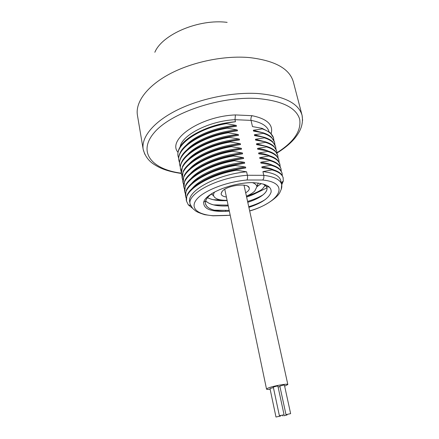 <?xml version="1.0" encoding="UTF-8"?>
<svg xmlns="http://www.w3.org/2000/svg" width="439" height="439" viewBox="0 0 439 439"><rect width="100%" height="100%" fill="white"/><g stroke="black" fill="none" stroke-linecap="round" stroke-linejoin="round"><path stroke-width="0.66" d="M261.293 189.857C257.166 192.32 252.211 194.433 246.433 196.189M222.013 200.102L213.113 199.663M259.674 184.841L257.034 186.301M211.208 194.164L211.603 194.268M256.87 186.773L261.26 183.568M261.232 183.546L256.892 186.718M211.549 194.214L211.247 194.137M265.288 185.285L262.527 188.819C258.961 191.986 253.649 194.702 246.603 196.974M227.133 200.563C218.721 201.007 212.185 200.041 207.521 197.66M246.614 197.018C253.66 194.746 258.966 192.024 262.538 188.858L265.31 185.302M224.527 211.368L225.909 211.324C216.449 211.378 210.056 209.694 206.714 206.264L205.447 203.767C207.021 208.607 213.381 211.137 224.527 211.368C210.391 211.713 203.449 208.706 203.696 202.346C204.722 194.131 230.02 183.074 251.509 182.602C265.271 183.145 271.801 186.328 271.093 192.145C269.091 198.06 261.688 203.131 248.891 207.367M265.414 199.438C260.996 202.275 255.443 204.7 248.743 206.709M229.191 210.396L214.243 210.171M262.901 194.916C258.686 197.451 253.583 199.624 247.585 201.435M228.088 205.112L213.667 204.898M207.499 197.687C212.158 200.08 218.71 201.051 227.144 200.607M205.447 203.767L205.677 200.864C209.628 204.783 217.151 206.462 228.253 205.907M247.777 202.308C254.845 200.047 260.179 197.352 263.773 194.23C266.308 191.936 267.373 189.791 266.961 187.788L266.413 186.52L263.246 184.04M203.696 202.352L205.677 200.87C206.577 198.236 209.024 195.574 213.014 192.875M229.35 211.164L225.909 211.324M211.785 215.593L213.156 215.703C197.352 214.687 189.494 207.801 196.859 199.158C204.053 190.531 226.491 181.79 246.927 180.012C247.591 178.876 247.739 177.296 247.382 175.271L246.608 171.803L236.451 170.244L236.319 169.646L245.741 167.923C228.917 169.805 214.325 174.332 201.978 181.51M227.045 215.467L213.008 215.812L204.772 214.704C199.794 213.156 196.683 211.856 195.421 210.797L192.694 208.465L190.158 204.217L189.78 202.203C186.251 191.245 216.965 174.332 246.608 171.803M225.597 210.621L225.745 211.324M230.184 215.159L227.704 215.445L230.168 215.066M268.986 131.656C267.494 126.081 261.507 122.322 251.037 120.374L252.474 126.586L262.116 128.336L262.248 128.896L253.325 130.251L253.517 131.074L263.175 132.803L263.307 133.363L254.368 134.757L254.56 135.58L264.24 137.286L264.371 137.851L255.416 139.284L255.608 140.112L265.304 141.797L265.441 142.362L256.469 143.833L256.667 144.661L266.38 146.324L266.511 146.895L257.528 148.404L257.726 149.238L267.455 150.879L267.592 151.45L258.598 153.002L258.791 153.842L268.542 155.455L268.679 156.026L259.668 157.617L259.861 158.463L269.628 160.054L269.765 160.63L260.744 162.26L260.942 163.11L270.726 164.68L270.863 165.256L261.825 166.93L262.023 167.78L271.829 169.322L271.966 169.904L262.912 171.616L263.773 175.331C264.102 177.329 263.746 178.892 262.687 180.017L246.927 180.012M262.912 171.616C273.502 172.812 279.434 175.748 280.708 180.434L281.706 184.589L281.262 189.165M192.266 188.397C200.041 178.695 224.148 168.966 245.549 167.056L245.741 167.923M245.549 167.056L235.408 165.47L235.282 164.877L244.688 163.193C228.34 164.982 214.045 169.361 201.808 176.341M191.585 183.507C199.498 173.789 223.336 164.181 244.496 162.337L244.688 163.193M244.496 162.337L234.377 160.729L234.25 160.136L243.64 158.49C227.775 160.18 213.788 164.411 201.671 171.177M190.916 178.629C198.966 168.905 222.524 159.417 243.453 157.639L243.64 158.49M243.453 157.639L233.35 156.004L233.224 155.417L242.597 153.815C227.226 155.406 213.557 159.478 201.583 166.03M190.252 173.773C198.433 164.043 221.717 154.682 242.41 152.964L242.597 153.815M242.41 152.964L232.33 151.307L232.204 150.72L241.56 149.161C226.689 150.659 213.349 154.566 201.539 160.883M189.599 168.933C197.907 159.203 220.916 149.973 241.373 148.316L241.56 149.161M241.373 148.316L231.315 146.631L231.188 146.05L240.528 144.53C226.167 145.94 213.173 149.677 201.539 155.746M188.957 164.109C197.385 154.391 220.126 145.287 240.342 143.69L240.528 144.53M240.342 143.69L230.305 141.984L230.179 141.407L239.502 139.926C225.662 141.243 213.03 144.81 201.6 150.615M188.32 159.308C196.864 149.6 219.33 140.628 239.315 139.086L239.502 139.926M239.315 139.086L229.295 137.358L229.169 136.781L238.481 135.344C225.174 136.573 212.92 139.959 201.726 145.49M187.694 154.517C196.354 144.832 218.545 135.997 238.295 134.51L238.481 135.344M238.295 134.51L228.296 132.759L228.17 132.183L237.466 130.784C224.713 131.925 212.86 135.124 201.918 140.365M187.08 149.748C195.843 140.085 217.766 131.387 237.279 129.955L237.466 130.784M237.279 129.955L227.298 128.177L227.177 127.606L236.456 126.245C224.269 127.305 212.849 130.306 202.198 135.239M186.471 144.996C195.339 135.36 216.987 126.8 236.27 125.422L236.456 126.245M236.27 125.422L226.31 123.622L226.184 123.057L235.452 121.735C223.863 122.706 212.904 125.499 202.577 130.114M271.198 133.61C273.459 124.758 267.077 118.788 252.052 115.693C251.059 116.922 250.718 118.481 251.037 120.374L234.997 119.688L235.452 121.735M192.309 208.081L188.331 204.876L186.493 201.084C183.551 190.833 207.768 175.282 236.451 170.244M186.471 200.958L186.773 196.096C189.555 186.207 211.878 173.998 236.319 169.646M186.279 198.472L185.642 196.518C182.679 186.136 206.802 170.475 235.408 165.47M185.62 196.392L186.004 191.19C189.061 181.241 211.159 169.152 235.282 164.877M185.417 193.923L184.792 191.98C181.806 181.461 205.836 165.69 234.377 160.729M184.77 191.848L185.253 186.295C188.578 176.291 210.446 164.34 234.25 160.136M184.561 189.401L183.946 187.458C180.939 176.807 204.881 160.932 233.35 156.004M183.925 187.327L184.517 181.411C188.095 171.364 209.738 159.549 233.224 155.417M183.711 184.896L183.101 182.964C180.078 172.181 203.932 156.196 232.33 151.307M183.079 182.833L183.787 176.544C187.623 166.458 209.03 154.786 232.204 150.72M182.86 180.413L182.267 178.486C179.216 167.572 202.983 151.488 231.315 146.631M182.245 178.355L183.074 171.693C187.157 161.574 208.327 150.045 231.188 146.05M182.02 175.951L181.433 174.036C178.366 162.99 202.039 146.802 230.305 141.984M181.356 173.619L182.366 166.853C186.696 156.712 207.631 145.325 230.179 141.407M181.181 171.512L180.605 169.602C177.515 158.43 201.1 142.143 229.295 137.358M180.528 169.191L180.5 169.048C180.089 166.842 180.484 164.504 181.68 162.024C186.24 151.872 206.934 140.639 229.169 136.781M180.347 167.089L179.781 165.19C176.67 153.897 200.168 137.506 228.296 132.759M179.705 164.784L179.677 164.641C179.244 162.309 179.683 159.834 181 157.211C185.785 147.049 206.248 135.969 228.17 132.183M179.518 162.693L178.958 160.8C175.825 149.381 199.24 132.891 227.298 128.177M178.882 160.4L178.854 160.257C178.399 157.793 178.892 155.181 180.336 152.415C185.34 142.252 205.562 131.332 227.177 127.606M178.689 158.32L178.141 156.432C174.991 144.886 198.318 128.303 226.31 123.622M178.069 156.037L178.036 155.889C177.559 153.299 178.102 150.544 179.683 147.63C184.901 137.473 204.876 126.712 226.184 123.057M180.166 146.796C181.944 134.982 209.387 120.901 234.997 119.688L235.414 114.93C200.085 116.269 166.705 139.635 178.004 152.333M262.116 128.336L270.056 132.501L273.497 137.802L273.87 140.299M262.248 128.896C268.811 131.107 272.603 134.252 273.629 138.34M253.325 130.251L263.032 132.77M263.175 132.803C266.682 133.922 269.414 135.366 271.379 137.122L274.545 142.126L274.913 144.64M263.307 133.363C269.875 135.53 273.662 138.631 274.677 142.67M254.368 134.757L264.3 137.308M264.24 137.286C267.9 138.433 270.715 139.926 272.69 141.764L275.599 146.478L275.961 149.002M264.371 137.851C270.94 139.975 274.726 143.032 275.73 147.021M255.416 139.284L265.672 141.907M265.304 141.797C269.123 142.966 272.021 144.508 273.996 146.417L276.652 150.846L277.009 153.387M265.441 142.362C272.015 144.442 275.796 147.449 276.789 151.395M256.469 143.833L267.044 146.527M266.38 146.324C270.353 147.52 273.327 149.112 275.297 151.093L277.717 155.236L278.068 157.788M266.511 146.895C273.091 148.931 276.872 151.894 277.849 155.785M257.528 148.404C261.885 148.936 265.513 149.858 268.416 151.17M267.455 150.879C271.587 152.092 274.627 153.727 276.586 155.785L278.787 159.648L279.127 162.216M267.592 151.45C274.177 153.441 277.953 156.355 278.919 160.202M258.598 153.002C263.104 153.529 266.835 154.473 269.782 155.829M268.542 155.455C272.828 156.685 275.939 158.364 277.876 160.487L279.857 164.082L280.192 166.666M268.679 156.026C275.269 157.974 279.039 160.844 279.994 164.636M259.668 157.617C264.333 158.144 268.163 159.11 271.148 160.509M269.628 160.054C274.068 161.3 277.245 163.023 279.16 165.212L280.938 168.538L281.262 171.133M269.765 160.63C276.361 162.529 280.131 165.355 281.07 169.097M260.744 162.26C265.568 162.781 269.491 163.763 272.515 165.207M256.371 193.023L266.972 187.848M270.726 164.68C275.319 165.937 278.551 167.693 280.433 169.953L282.019 173.015L282.337 175.627M270.863 165.256C277.464 167.111 281.223 169.882 282.156 173.575M261.825 166.93C266.808 167.44 270.825 168.444 273.876 169.926M262.462 167.824L262.023 167.78M271.829 169.322C276.57 170.595 279.862 172.39 281.706 174.706L283.106 177.515L283.292 181.087L281.75 184.781M282.952 181.362L281.618 184.226M271.966 169.904C278.567 171.715 282.326 174.437 283.243 178.075M247.766 202.264C254.839 200.008 260.168 197.314 263.762 194.186C265.716 192.43 266.797 190.74 267.016 189.105L266.956 187.771M266.95 187.744C266.61 186.295 265.447 185.082 263.46 184.1M212.432 193.22C208.739 195.821 206.473 198.379 205.644 200.892M228.242 205.864C217.289 206.418 209.804 204.783 205.787 200.958L205.688 200.842M213.08 195.366L211.384 194.033M256.81 186.388L258.368 183.058M246.427 196.162C250.076 194.62 252.853 192.908 254.757 191.036L256.864 186.8C256.722 184.978 255.207 183.579 252.315 182.613M227.084 200.31C219.648 200.393 215.198 198.971 213.727 196.046C213.261 194.801 213.584 193.434 214.687 191.942M247.667 186.207L249.176 187.733C249.566 188.759 249.176 189.878 248.008 191.086L245.703 192.869M226.392 197.012C223.05 196.529 221.294 195.443 221.119 193.747L222.244 191.289C226.979 185.368 247.964 182.646 249.176 187.733M284.642 386.161L287.836 384.548C288.154 383.209 271.95 386.194 267.653 388.274L266.533 389.113C266.671 389.453 267.872 389.508 270.139 389.278M290.634 413.642L284.417 385.124L283.193 385.146L279.835 386.106L285.992 414.641L290.634 413.642L285.992 414.641M279.945 386.622L278.096 386.984M273.415 387.599L269.99 388.564L275.983 417.023L280.609 416.029L275.983 417.023M284.066 414.767L277.903 386.095L276.658 386.122L273.305 387.083L279.396 415.766L284.066 414.767L279.396 415.766M283.77 415.793L287.144 414.91L283.77 415.793M262.687 180.017C291.057 182.833 279.731 202.401 249.665 210.89M213.156 215.703L227.797 215.34M190.158 204.217C186.718 193.764 217.585 177.394 247.382 175.271L263.773 175.331C274.424 176.687 280.4 179.77 281.706 184.589C282.025 187.508 281.679 188.457 280.186 191.662C278.77 196.518 265.996 206.522 249.681 210.978M181.28 173.185C152.333 169.465 137.215 152.58 154.094 132.781C170.508 112.949 220.01 96.015 257.259 98.495C282.003 100.707 296.144 107.61 299.678 119.216C301.483 130.822 293.921 141.984 276.993 152.706M252.052 115.693L235.414 114.93M144.777 154.21L143.185 149.386C141.117 137.517 153.118 122.212 176.434 110.425C199.723 98.665 232.418 91.91 258.044 93.534C283.846 95.872 298.525 103.132 302.076 115.32L302.603 120.396M277.004 153.013C284.543 148.387 290.552 143.383 295.024 138.005C298.531 133.522 303.859 126.251 302.076 115.32L293.323 81.802C289.52 68.654 274.891 60.577 249.44 57.575C224.181 55.336 192.183 61.926 169.487 74.065C146.774 86.231 135.207 102.419 137.429 115.227L143.185 149.386C145.002 156.18 148.903 161.349 154.879 164.894C160.756 168.587 168.038 171.539 181.329 173.465M154.841 52.285C162.172 34.379 198.944 18.657 227.144 22.373M269.403 187.179L266.407 186.52M190.526 205.457L188.331 204.876M181.411 173.899L181.329 173.476M180.583 169.465L180.5 169.048M179.754 165.053L179.677 164.641M178.931 160.663L178.854 160.257M178.113 156.295L178.042 155.889M281.262 182.728L283.292 181.087M256.864 186.8L258.192 183.03M213.727 196.046L211.631 193.851M221.871 191.739L221.119 193.747M224.779 189.28L266.533 389.113M244.007 185.154L287.836 384.548M287.068 414.564L287.144 414.91M282.414 415.305L282.54 415.898M280.537 415.684L280.609 416.029"/></g></svg>
